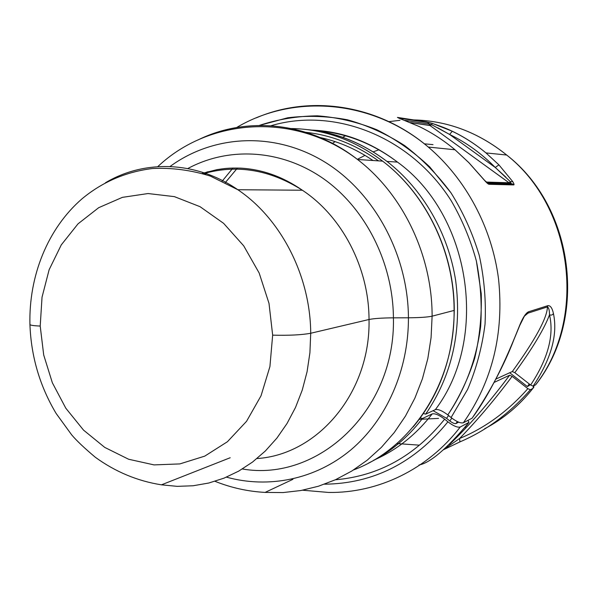 <?xml version="1.0" encoding="UTF-8"?>
<svg xmlns="http://www.w3.org/2000/svg" width="598" height="598" viewBox="0 0 598 598"><rect width="100%" height="100%" fill="white"/><g stroke="black" fill="none" stroke-linecap="round" stroke-linejoin="round"><path stroke-width="0.9" d="M443.798 449.629L444.449 449.046L443.798 449.629M459.937 441.892C486.286 430.642 509.765 413.263 530.359 389.769L527.862 388.64L530.359 389.769C509.758 413.263 486.286 430.642 459.937 441.892L459.548 438.528C485.202 427.839 507.979 411.207 527.862 388.64L512.142 376.344L509.631 375.208L494.172 382.399L509.631 375.208C489.097 402.701 469.049 425.791 449.472 444.464C469.049 425.791 489.097 402.701 509.631 375.208L512.142 376.344C494.77 399.658 477.241 420.379 459.548 438.528C477.241 420.379 494.77 399.658 512.142 376.344L527.862 388.64C507.979 411.207 485.202 427.839 459.548 438.528L444.606 448.926L459.548 438.528L459.937 441.892L444.022 449.479M468.989 422.36L467.942 420.387L468.989 422.36C446.878 448.694 430.224 462.904 419.019 464.997C430.224 462.904 446.878 448.694 468.989 422.36L460.236 427.009L468.989 422.36M532.878 388.431C519.273 405.594 503.157 419.056 484.537 428.811C503.157 419.056 519.273 405.594 532.878 388.431L533.79 387.317L533.775 385.815L532.878 388.431L530.359 389.769L532.878 388.431M418.944 445.136L396.848 443.552L418.944 445.136M302.551 490.211L328.511 492.438C377.532 493.268 427.383 469.871 460.236 427.009C457.537 427.727 453.434 426 447.917 421.822C453.434 426 457.537 427.727 460.236 427.009M324.52 484.193C373.324 483.647 414.459 462.852 447.917 421.822C414.459 462.852 373.324 483.647 324.52 484.193M419.243 419.333L438.551 418.406L419.243 419.333M444.65 419.176L447.917 421.822L444.65 419.176C415.109 455.863 378.676 476.068 335.351 479.79C378.676 476.068 415.109 455.863 444.65 419.176C439.171 415.012 435.015 413.263 432.19 413.921C435.015 413.263 439.171 415.012 444.65 419.176M373.713 460.206C396.481 450.249 415.969 434.821 432.19 413.921C415.969 434.821 396.481 450.249 373.713 460.206M368.48 463.114C389.365 452.925 407.35 438.065 422.435 418.518L432.19 413.921L422.435 418.518C407.35 438.065 389.365 452.925 368.48 463.114M420.297 417.92L422.435 418.518L420.289 417.92M449.808 420.947C452.551 423.025 454.6 423.892 455.953 423.541L458.636 422.151L455.953 423.541L457.365 421.583L455.953 423.541C454.6 423.892 452.551 423.025 449.808 420.947L451.826 418.144L449.808 420.947L446.557 418.316L449.808 420.947M433.079 410.691L446.557 418.316L448.56 415.52L446.557 418.316L433.079 410.691M527.346 386.555L529.23 385.575L530 384.529L527.346 386.555L529.267 383.953L527.346 386.555L509.69 372.748L527.346 386.555M530.052 384.566L529.23 385.575M437.721 127.793L449.591 134.453L495.264 167.477L498.904 164.861L512.703 181.56L510.475 181.785L512.703 181.56C514.063 183.833 514.385 184.954 513.667 184.924L510.931 183.437L510.475 181.785L509.01 182.771L430.059 125.558L410.721 122.695L430.059 125.558L509.01 182.771L486.152 182.061L509.01 182.771L510.931 183.437L486.862 182.726L510.931 183.437L509.01 182.771L510.475 181.785L510.931 183.437L513.667 184.924L489.142 184.296C488.379 184.296 486.907 183.063 484.716 180.603L468.78 162.604L455.003 149.769C443.813 140.418 431.868 132.666 419.161 126.514L399.621 118.434M430.059 125.558L431.621 124.698L430.082 125.565L428.856 123.988L431.621 124.698L428.856 123.988L430.059 125.558M510.475 181.785L495.264 167.477L505.848 177.143M404.943 120.377L428.856 123.988L404.943 120.377M486.765 182.771L489.142 184.296L486.951 182.809M399.329 118.329L419.161 126.514C431.868 132.666 443.813 140.418 455.003 149.769L468.78 162.604L484.716 180.603C486.907 183.063 488.379 184.296 489.142 184.296L513.667 184.924C514.385 184.954 514.063 183.833 512.703 181.56L498.904 164.861L485.98 152.924C475.485 144.215 464.257 136.987 452.297 131.246L432.287 123.382L426.68 121.932L427.772 122.5L426.68 121.932L397.438 117.41L399.329 118.329L397.438 117.41L426.68 121.932L432.287 123.382L452.297 131.246C464.257 136.987 475.485 144.215 485.98 152.924L498.904 164.861L495.264 167.477C481.652 153.589 466.425 142.578 449.591 134.453L452.297 131.246L449.591 134.453C466.425 142.578 481.652 153.589 495.264 167.477L449.591 134.453L431.621 124.698L432.219 123.435L431.621 124.698M519.58 325.903L514.026 339.365C503.92 365.662 489.979 391.884 472.211 418.032L472.061 418.219C493.447 389.253 509.496 350.862 519.767 325.095L519.58 325.903L519.767 325.095C522.824 317.673 525.724 313.24 528.46 311.812L527.982 313.143L528.46 311.812L547.918 305.645C550.407 305.436 552.246 308.045 553.427 313.487C552.589 315.011 551.289 315.445 549.517 314.795C549.51 310.392 548.822 307.761 547.454 306.909L527.982 313.143L524.177 316.312M413.629 119.914C447.536 120.714 478.55 132.42 506.678 155.024L485.98 152.924C475.447 144.208 464.175 136.979 452.178 131.246C447.214 128.749 440.562 126.148 432.219 123.435L427.764 122.455L428.856 123.988L427.772 122.5L398.612 118.075M547.918 305.645L547.454 306.909C548.822 307.761 549.51 310.392 549.517 314.795C544.3 328.736 532.736 348.029 514.826 372.681L512.322 371.545C535.374 339.574 547.088 318.024 547.454 306.909C547.088 318.024 535.374 339.574 512.322 371.545L495.899 379.08L512.322 371.545L514.826 372.681C532.736 348.029 544.3 328.736 549.517 314.795C551.289 315.445 552.589 315.011 553.427 313.487C557.919 334.768 551.147 358.987 533.124 386.151L530.635 385.022C547.947 358.807 554.241 335.403 549.517 314.795C554.241 335.403 547.947 358.807 530.635 385.022L514.826 372.681L530.635 385.022L533.124 386.151C551.147 358.994 557.919 334.768 553.427 313.487C552.246 308.045 550.407 305.436 547.918 305.645L528.46 311.812C525.724 313.24 522.824 317.673 519.767 325.095C509.496 350.862 493.447 389.253 472.061 418.219L463.398 422.771C460.714 423.474 456.61 421.74 451.079 417.561L447.812 414.907C442.326 410.751 438.17 408.987 435.351 409.63L425.649 414.145L423.429 413.495L425.649 414.145C452.118 375.32 462.119 330.829 455.669 280.671C448.276 232.966 422.592 188.938 386.966 161.415C422.592 188.938 448.276 232.966 455.669 280.671C462.119 330.829 452.118 375.32 425.649 414.145L435.351 409.63C489.515 338.363 470.82 214.966 397.491 162.103C470.82 214.966 489.515 338.363 435.351 409.63C438.17 408.987 442.326 410.751 447.812 414.907C465.394 388.932 476.337 359.473 480.65 326.523C482.055 304.591 480.635 282.742 476.374 260.99C470.521 239.634 462.119 219.533 451.169 200.696C410.101 135.888 334.005 106.99 271.014 125.73C334.005 106.99 410.101 135.888 451.169 200.696C462.119 219.533 470.521 239.634 476.374 260.99L481.233 293.67C481.853 315.751 479.663 337.324 474.67 358.389C468.137 378.818 459.182 397.663 447.812 414.907L451.079 417.561L467.629 389.38C476.329 368.809 482.13 347.094 485.03 324.243C486.174 301.093 484.238 278.115 479.23 255.309C472.51 232.981 463.076 212.133 450.922 192.75L429.611 166.775C413.45 151.623 395.876 139.289 376.889 129.773C357.402 122.007 337.578 117.365 317.426 115.833C297.385 116.072 278.025 119.264 259.33 125.416L287.735 117.784C307.462 115.377 327.375 116.049 347.475 119.809C367.396 125.363 386.443 133.952 404.607 145.561C421.964 158.814 437.407 174.541 450.922 192.75C463.076 212.133 472.51 232.981 479.23 255.309C484.238 278.115 486.174 301.093 485.03 324.243C482.13 347.094 476.329 368.809 467.629 389.38L451.079 417.561C456.61 421.74 460.714 423.474 463.398 422.771C492.438 381.173 504.151 333.273 498.553 279.057C491.892 227.337 465.737 178.817 428.288 147.056C465.737 178.817 491.892 227.337 498.553 279.057C504.151 333.273 492.438 381.173 463.398 422.771L472.061 418.219M519.759 325.469L524.394 316.155L527.982 313.143L547.454 306.909M307.895 129.676C336.181 132.397 362.538 142.974 386.966 161.415C362.538 142.974 336.181 132.397 307.895 129.676M204.74 174.16L206.945 171.94L204.74 174.16M315.056 130.626C344.553 132.494 372.031 142.989 397.491 162.103C372.031 142.989 344.553 132.494 315.056 130.626M256.191 117.896C309.988 94.678 377.943 104.127 428.288 147.056C377.943 104.127 309.988 94.678 256.191 117.896M319.556 137.405L319.302 137.817L319.556 137.405M332.054 143.632L335.164 141.644L332.054 143.632M342.557 137.338L345.906 135.574L342.557 137.338M388.483 121.678L399.965 120.318L388.483 121.678M535.599 384.85L536.511 383.729C587.699 317.994 574.379 207.499 506.678 155.024C573.407 207.312 587.176 318.988 535.599 384.85L533.124 386.151L535.599 384.85C587.176 318.988 573.407 207.312 506.678 155.024C477.667 131.754 445.704 120.049 410.789 119.892M357.327 159.345L364.989 155.375L357.327 159.345M373.122 151.877L379.102 149.732L373.122 151.877M424.303 143.819L433.019 144.634L424.303 143.819M509.332 183.384L510.737 184.849L509.332 183.384M225.319 182.592L237.473 168.023L225.319 182.592M232.958 168.031L222.247 181.082L232.958 168.031M524.64 315.916L527.982 313.143M272.658 335.157L269.922 366.567L261.02 395.816L246.548 421.313L227.412 441.743L204.755 456.132L179.863 463.913L154.052 464.9L128.615 459.242L104.747 447.409L83.511 430.097L65.81 408.21L52.362 382.795L43.706 355.003L40.208 326.052L42.032 297.206L49.133 269.728L61.288 244.874L78.032 223.831L98.7 207.685L122.403 197.355L148.057 193.543L174.399 196.637L200.061 206.691L223.622 223.353L243.722 245.853L259.166 273.024L269.003 303.365L272.658 335.157L269.003 303.365L259.166 273.024L243.722 245.853L223.622 223.353L200.061 206.691L174.399 196.637L148.057 193.543L122.403 197.355L98.7 207.685L78.032 223.831L61.288 244.874L49.133 269.728L42.032 297.206L40.208 326.052C33.944 325.79 30.52 325.297 29.937 324.594L29.937 324.594C30.52 325.297 33.944 325.79 40.208 326.052L43.706 355.003L52.362 382.795L65.81 408.21L83.511 430.097L104.747 447.409L128.615 459.242L154.052 464.9L179.863 463.913L204.755 456.132L227.412 441.743L246.548 421.313L261.02 395.816L269.922 366.567L272.658 335.157C289.043 335.575 301.728 334.94 310.713 333.258C301.728 334.94 289.043 335.575 272.658 335.157M105.457 182.771C144.41 159.472 196.017 160.832 237.84 189.73C280.873 218.606 310.422 275.798 310.713 333.258L309.914 352.738L307.066 371.792L302.237 390.12L295.517 407.44L287.025 423.504L276.919 438.08L265.363 450.982L252.565 462.037L238.714 471.119L224.041 478.138L208.762 483.027L193.087 485.763L177.247 486.353L161.453 484.829L177.247 486.353L193.087 485.763L208.762 483.027L224.041 478.138L238.714 471.119L252.565 462.037L265.363 450.982L276.919 438.08L287.025 423.504L295.517 407.44L302.237 390.12L307.066 371.792L309.914 352.738L310.713 333.258L369.026 319.496C370.648 392.864 317.568 454.779 256.983 458.546C317.568 454.779 370.648 392.864 369.026 319.496L310.713 333.258C310.422 275.798 280.873 218.606 237.84 189.73C196.017 160.832 144.41 159.472 105.457 182.771M203.29 173.704C237.032 164.158 270.049 169.668 302.356 190.224C342.019 216.297 368.959 267.71 369.026 319.496C368.959 267.71 342.019 216.297 302.356 190.224C270.049 169.668 237.032 164.158 203.29 173.704M393.417 317.837C382.092 317.927 373.959 318.48 369.026 319.496C373.959 318.48 382.092 317.927 393.417 317.837C395.674 410.729 317.71 482.212 242.369 468.974C317.71 482.212 395.674 410.729 393.417 317.837L408.434 317.792C408.613 370.356 386.301 420.043 350.862 449.898C315.228 479.589 268.629 488.775 226.47 477.144C268.629 488.775 315.228 479.589 350.862 449.898C386.301 420.043 408.613 370.356 408.434 317.792L393.417 317.837C393.028 262.275 364.944 207.558 322.92 178.301C280.776 149.111 228.436 146.592 187.787 168.554C228.436 146.592 280.776 149.111 322.92 178.301C364.944 207.558 393.028 262.275 393.417 317.837M170.026 166.506C212.97 135.081 273.137 131.216 323.309 161.131C373.369 191.046 408.098 253.694 408.434 317.792C408.098 253.694 373.369 191.046 323.309 161.131C273.137 131.216 212.97 135.081 170.026 166.506M197.953 139.977C246.585 115.87 309.286 121.708 357.537 159.494C402.663 193.991 432.219 255.047 432.115 316.17C427.742 317.149 419.848 317.688 408.434 317.792C419.848 317.688 427.742 317.149 432.115 316.17L431.076 337.616L427.817 358.613L422.382 378.885L414.885 398.133L405.451 416.103L394.239 432.563L381.434 447.304L367.232 460.168L351.848 471.007L335.508 479.716L318.435 486.234L300.861 490.524L283.011 492.573L265.108 492.408L283.011 492.573L300.861 490.524L318.435 486.234L335.508 479.716L351.848 471.007L367.232 460.168L381.434 447.304L394.239 432.563L405.451 416.103L414.885 398.133L422.382 378.885L427.817 358.613L431.076 337.616L432.115 316.17L454.099 310.437C454.936 382.914 411.446 448.418 353.515 469.961C411.446 448.418 454.936 382.914 454.099 310.437L432.115 316.17C432.219 255.047 402.663 193.991 357.537 159.494C309.286 121.708 246.585 115.87 197.953 139.977M286.719 128.555C320.887 128.002 352.857 138.856 382.63 161.139C426 194.051 454.271 252.184 454.099 310.437C454.271 252.184 426 194.051 382.63 161.139C352.857 138.856 320.887 128.002 286.719 128.555M301.87 131.941C329.072 134.161 354.607 143.804 378.482 160.862C354.607 143.804 329.072 134.161 301.87 131.941M413.113 427.009C439.941 394.785 453.65 355.9 454.256 310.355L454.256 310.355C454.435 252.184 426.165 194.058 382.63 161.139L357.537 159.494C294.41 111.258 208.695 118.329 157.79 166.64M316.716 136.83C336.547 140.635 355.309 148.528 373.003 160.503C355.309 148.528 336.547 140.635 316.716 136.83M468.996 422.352L464.96 427.495M410.46 122.59L429.947 125.475L509.033 182.771L513.002 184.221L488.446 183.586L484.754 180.544L468.832 162.611L455.003 149.769L428.288 147.056C371.62 99.059 293.08 93.931 236.673 127.501M310.781 130.08C338.042 133.249 363.442 143.692 386.966 161.415L397.491 162.103C371.014 141.988 342.475 131.321 311.872 130.11M208.022 171.641L205.361 174.362M319.205 137.331L319.31 137.846M202.221 173.39L217.037 169.63C224.601 168.501 228.122 167.851 240.553 168.128C262.283 169.339 282.884 176.702 302.356 190.224L237.84 189.73L210.234 176.036C190.822 170.064 171.559 167.56 152.445 168.516C125.804 171.85 102.333 181.942 82.031 198.805C47.646 228.563 28.697 276.037 29.937 324.594C31.103 356.505 39.827 386.129 56.122 413.45L71.685 434.873C76.589 440.696 84.49 448.171 95.374 457.306C115.526 471.897 137.547 481.069 161.453 484.829L230.193 457.739M292.938 479.312L265.108 492.408C247.864 491.474 231.157 487.774 214.996 481.308"/></g></svg>
